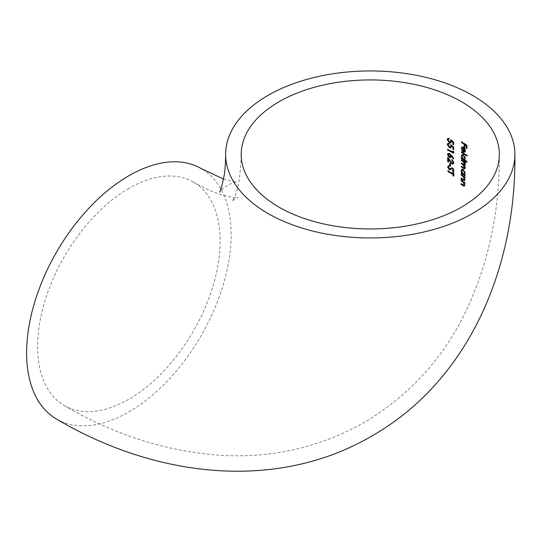 <?xml version="1.0" encoding="UTF-8"?>
<svg xmlns="http://www.w3.org/2000/svg" width="542" height="542" viewBox="0 0 542 542"><rect width="100%" height="100%" fill="white"/><g stroke="black" fill="none" stroke-linecap="round" stroke-linejoin="round"><path stroke-width="0.41" stroke-dasharray="2.71 2.03" d="M56.564 419.074A144.633 83.502 120 0 0 128.881 411.906A144.633 83.502 120 0 0 223.365 284.455A144.633 83.502 120 0 0 201.197 168.555M128.881 188.433A129.064 74.511 120 0 0 44.566 302.165A129.064 74.511 120 0 0 64.349 405.585A129.064 74.511 120 0 0 128.881 399.197A129.064 74.511 120 0 0 213.196 285.465A129.064 74.511 120 0 0 193.413 182.044A129.064 74.511 120 0 0 128.881 188.433M466.642 147.946L467.163 148.305L467.197 145.134L461.919 141.719L461.913 142.295M461.919 141.719L461.493 141.963M464.508 146.523L465.05 146.875L464.623 147.119M465.05 146.875L465.07 144.294M467.163 148.305L466.737 148.555M467.197 145.134L466.777 145.378M463.715 151.706L465.05 152.065L465.815 150.649L465.124 148.318L463.85 146.929L462.333 146.74L461.818 148.047L462.888 150.92L462.306 148.278L462.719 147.309M462.306 148.278L461.879 148.522M465.815 150.649L465.388 150.893M465.124 148.318L464.704 148.562M463.85 146.929L463.424 147.18M462.888 150.92L462.462 151.164M463.112 150.547L462.692 150.791M464.907 151.435L463.769 151.679M464.196 151.435L464.23 147.824L465.348 150.364M466.777 155.459L467.19 155.757L467.204 155.168L461.872 151.611L461.865 152.194M461.872 151.611L461.445 151.855M467.19 155.757L466.764 156.001M467.204 155.168L466.777 155.418M466.669 161.658L467.082 161.956L467.096 161.367L465.172 159.707L464.745 159.951M467.096 161.367L466.669 161.618M464.894 159.815L465.287 158.677M465.707 158.433L463.803 154.612L463.376 154.863M463.803 154.612L462.38 154.416L461.77 155.791L462.387 158.271M462.489 158.21L461.398 158.02M461.825 157.776L461.818 158.359M467.082 161.956L466.655 162.2M463.789 155.195L465.253 158.122L464.792 159.206L463.735 159.03L462.245 156.116L462.712 155.059M462.245 156.116L461.825 156.367M463.735 159.03L463.308 159.273M464.758 168.908L465.544 167.796L464.69 165.412L465.605 164.524L464.928 162.376L465.571 162.83L465.585 162.241L461.804 159.694L461.798 160.283M461.804 159.694L461.377 159.937M461.344 163.196L461.77 162.952L464.901 164.727L465.124 164.118M461.77 162.952L461.764 163.535M463.241 164.517L465.05 167.397M465.097 167.376L464.84 168.02L461.73 166.211L461.303 166.455M461.73 166.211L461.716 166.794M465.544 167.796L465.117 168.04M465.605 164.524L465.178 164.768M464.69 165.412L465.246 165.398L464.826 165.642M465.436 163.406L465.009 163.65M465.571 162.83L465.144 163.074M465.585 162.241L465.158 162.485M464.88 175.29L465.293 175.594L465.307 175.005L464.887 174.422L464.467 174.666M465.307 175.005L464.88 175.256M464.636 174.517L464.989 173.359M465.415 173.115L463.593 169.253L463.166 169.497M463.593 169.253L462.204 169.029L461.601 170.405L462.163 172.912M462.279 172.844L461.208 172.647M461.628 172.403L461.621 172.986M465.293 175.594L464.86 175.845M464.975 172.796L464.514 173.88L463.485 173.684L462.062 170.744L462.522 169.68L463.573 169.836L464.975 172.796M462.062 170.744L461.635 170.987M463.485 173.684L463.058 173.935M463.376 179.863L464.833 180.391L465.246 179.416L464.589 177.058L465.239 177.539L465.253 176.943L461.594 174.328L461.588 174.917M461.594 174.328L461.167 174.578M463.905 176.645L464.779 179.002M464.812 178.982L463.647 179.944M464.541 179.72L461.52 177.939L461.1 178.183M461.52 177.939L461.506 178.528M465.246 179.416L464.819 179.659M465.239 177.539L464.812 177.783M465.253 176.943L464.826 177.193M463.214 185.432L464.65 185.974L465.063 184.991L464.426 182.627L465.063 183.108L465.083 182.518L461.479 179.869L461.466 180.459M461.479 179.869L461.052 180.12M463.749 182.207L464.596 184.578M464.636 184.558L463.471 185.52M464.365 185.296L461.384 183.487L460.964 183.738M461.384 183.487L461.371 184.077M465.063 184.991L464.636 185.242M465.063 183.108L464.636 183.359M465.083 182.518L464.657 182.762M453.275 144.097L453.878 144.416L453.857 141.767L450.863 139.599L450.436 139.85M453.857 141.767L453.43 142.018M450.863 139.599L451.188 141.171M450.795 142.133L449.447 142.309M449.867 142.065L448.288 139.694L447.861 139.938M448.288 139.694L448.681 138.833L449.372 138.799L448.945 139.05M449.372 138.799L449.365 138.224L448.939 138.474M449.365 138.224L448.159 138.251L447.651 139.369L449.853 142.627L451.296 142.742L451.804 141.584L451.384 141.828M451.804 141.584L451.682 140.764M453.878 144.416L453.451 144.66M453.308 149.05L453.911 149.368L453.891 146.726L450.924 144.545L450.497 144.789M453.891 146.726L453.471 146.97M450.924 144.545L451.242 146.116M450.856 147.078L449.514 147.248M449.935 147.004L448.369 144.626L447.943 144.87M448.369 144.626L449.02 143.982M449.447 143.738L449.433 143.163L449.013 143.406M449.433 143.163L448.234 143.183L447.733 144.294L449.921 147.566L451.351 147.688L451.859 146.53L451.432 146.774M451.859 146.53L451.737 145.71M453.911 149.368L453.485 149.612M453.505 152.614L453.932 152.837L453.925 151.652L453.329 150.954L453.336 151.943L447.977 149.233L447.55 149.477M453.329 150.954L452.902 151.198M447.977 149.233L447.983 149.802M453.932 152.837L453.505 153.088M453.925 151.652L453.498 151.895M449.711 153.345L448.41 153.264L447.909 154.382L449.772 157.302L451.005 157.397L451.439 155.608L453.796 158.569L454.108 158.298L451.445 154.951L449.711 153.345L449.291 153.596M451.506 156.306L451.079 156.55M453.796 158.569L453.376 158.813M454.108 158.298L453.681 158.542M450.504 156.753L449.738 156.713L448.525 154.714L448.911 153.867M448.525 154.714L448.105 154.965M449.738 156.713L449.311 156.956M453.173 163.101L451.96 163.284M452.38 163.04L450.598 160.866L450.172 161.109M450.598 160.866L448.105 157.119L447.678 157.363M448.105 157.119L448.119 158.007M448.173 161.475L448.783 161.787L448.356 162.031M448.783 161.787L448.674 158.84M448.742 158.799L452.434 163.643L453.661 163.745L454.121 162.641L453.695 162.885M454.121 162.641L452.197 159.483L451.777 159.727M452.197 159.483L453.539 162.282M450.172 165.547L450.768 165.866L450.748 163.386L450.151 163.067L450.151 163.542M450.151 163.067L449.724 163.311M450.768 165.866L450.341 166.109M450.748 163.386L450.321 163.63M450.504 168.874L449.697 168.901L448.695 167.119L449.657 166.225L449.359 165.52L448.6 165.71L448.092 166.8L449.697 169.477L451.12 169.219M451.54 168.975L452.103 168.427M452.834 168.413L453.552 169.768M452.766 170.71L452.407 170.859M453.214 171.407L453.701 170.412M454.121 170.168L452.814 167.817L452.387 168.061M452.814 167.817L451.527 167.939M450.267 168.982L449.84 169.226M449.697 168.901L449.277 169.151M448.695 167.119L448.275 167.363M449.081 166.387L449.657 166.225L449.237 166.469M449.359 165.52L448.932 165.764M453.403 173.548L448.288 170.696L447.868 170.94M448.288 170.696L448.295 171.272M453.397 175.54L453.966 175.879L453.539 176.123M453.966 175.879L453.972 172.471L453.552 172.715M453.972 172.471L452.983 172.383M453.403 172.139L453.403 172.627M463.701 164.24L463.274 164.483M463.769 167.593L463.342 167.837M463.247 179.165L462.821 179.409M463.092 184.734L462.665 184.978M451.445 154.951L451.019 155.195M223.555 179.063L233.656 181.753L236.908 182.078C235.96 181.766 232.742 182.891 227.247 185.466C222.274 188.934 219.686 191.163 219.483 192.139M193.413 182.044C220.56 198.094 238.649 198.121 238.405 197.566L235.032 198.948L232.152 201.177L234.49 196.888C238.175 190.479 240.411 176.326 241.204 154.45M64.349 405.585C114.342 434.908 166.421 451.479 220.587 455.307C271.752 458.403 319.59 447.468 364.095 422.496C407.977 396.432 441.371 360.477 464.27 314.611C488.044 265.79 499.731 212.403 499.331 154.45M462.333 146.74L461.913 146.984M462.38 154.416L461.953 154.66M462.204 169.029L461.777 169.273M464.84 180.391L464.406 180.635M464.65 185.974L464.223 186.218M448.159 138.251L447.733 138.495M451.296 142.742L450.869 142.986M448.234 143.183L447.814 143.427M451.351 147.688L450.924 147.932M448.41 153.264L447.983 153.508M451.005 157.397L450.585 157.641M453.661 163.745L453.241 163.989M450.917 169.49L450.49 169.734M448.6 165.71L448.173 165.954"/><path stroke-width="0.81" d="M472.536 213.494A144.633 83.502 0 0 0 514.9 154.45A144.633 83.502 0 0 0 425.612 77.296A144.633 83.502 0 0 0 267.992 95.399A144.633 83.502 0 0 0 225.635 154.45A144.633 83.502 0 0 0 314.916 231.597A144.633 83.502 0 0 0 472.536 213.494M223.555 179.063L201.197 168.555A144.633 83.502 120 0 0 128.881 175.723A144.633 83.502 120 0 0 34.39 303.174A144.633 83.502 120 0 0 56.564 419.074C156.692 478.308 277.443 491.33 371.88 435.978C467.15 381.778 516.14 270.634 514.9 154.45M279.008 101.76A129.064 74.511 0 0 0 241.204 154.45A129.064 74.511 0 0 0 320.878 223.29A129.064 74.511 0 0 0 461.527 207.139A129.064 74.511 0 0 0 499.331 154.45A129.064 74.511 0 0 0 419.657 85.602A129.064 74.511 0 0 0 279.008 101.76M447.557 150.053L447.55 149.477L452.909 152.187L452.902 151.198L453.498 151.895L453.505 153.088L447.557 150.053L447.983 149.802L453.932 152.837M449.514 147.248L450.429 147.322L450.822 146.36L450.497 144.789L453.471 146.97L453.485 149.612L452.888 149.294L452.868 147.106L451.31 145.954L450.924 147.932L449.494 147.81L447.306 144.538L447.814 143.427L449.013 143.406L449.02 143.982L448.336 144.009L447.943 144.87L449.514 147.248M449.447 142.309L450.375 142.383L450.761 141.415L450.436 139.85L453.43 142.018L453.451 144.66L452.848 144.341L452.827 142.153L451.256 141.008L450.869 142.986L449.426 142.871L447.225 139.612L447.733 138.495L448.939 138.474L448.945 139.05L448.261 139.077L447.861 139.938L449.447 142.309M463.471 185.52L464.209 184.802L463.322 182.458L461.039 180.703L461.052 180.12L464.657 182.762L464.636 183.359L463.999 182.871L464.636 185.242L464.223 186.218L460.944 184.327L460.964 183.738L463.471 185.52L464.365 185.296M463.647 179.944L464.386 179.226L463.478 176.888L461.161 175.161L461.167 174.578L464.826 177.193L464.812 177.783L464.162 177.302L464.819 179.659L464.406 180.635L461.086 178.772L461.1 178.183L463.647 179.944L464.541 179.72M463.166 169.497L464.989 173.359L464.209 174.761L464.86 175.845L461.195 173.237L461.208 172.647L461.852 173.088L461.174 170.655L461.777 169.273L463.166 169.497M466.777 155.418L466.764 156.001L461.438 152.438L461.445 151.855L466.777 155.418M465.016 152.085L463.295 151.95L463.329 147.702L462.299 147.553L461.879 148.522L462.462 151.164L461.398 148.291L461.913 146.984L463.424 147.18L464.704 148.562L465.388 150.893L464.84 152.221M464.087 146.767L464.101 144.186L461.493 142.539L461.493 141.963L466.777 145.378L466.737 148.555L466.215 148.19L466.242 145.602L464.643 144.538L464.623 147.119L464.087 146.767L465.05 146.875M463.376 154.863L465.287 158.677L464.467 160.059L466.669 161.618L466.655 162.2L461.391 158.61L461.398 158.02L462.069 158.454L461.344 156.042L461.953 154.66L463.376 154.863M465.124 164.118L464.731 164.348L462.983 161.584L461.371 160.527L461.377 159.937L465.158 162.485L465.144 163.074L464.501 162.62L465.178 164.768L464.264 165.662L465.117 168.04L464.758 168.908L461.296 167.038L461.303 166.455L464.413 168.264L464.67 167.62L462.814 164.768L461.337 163.779L461.344 163.196L463.274 164.483L464.731 164.348L464.474 164.971L464.901 164.727M464.826 165.642L464.264 165.662L464.69 165.412M449.352 157.553L447.482 154.626L447.983 153.508L449.291 153.596L453.681 158.542L453.376 158.813L451.019 155.852L450.585 157.641L449.352 157.553L449.772 157.302M447.678 157.363L451.96 163.284L452.746 163.345L453.112 162.525L451.777 159.727L453.695 162.885L453.241 163.989L452.008 163.887L448.315 159.043L448.356 162.031L447.746 161.719L447.678 157.363M450.321 163.63L450.341 166.109L449.752 165.791L449.724 163.311L450.321 163.63M449.237 166.469L448.275 167.363L449.277 169.151L451.527 167.939L452.387 168.061L453.701 170.412L452.753 171.584L452.407 170.859L453.126 170.012L452.414 168.657L451.682 168.67L450.49 169.734L449.271 169.721L447.672 167.051L448.173 165.954L448.932 165.764L449.237 166.469L448.661 166.631L449.081 166.387M452.407 170.859L453.193 170.466M453.64 171.164L452.753 171.584L453.552 169.768L453.126 170.012M449.84 169.226L450.504 168.88M452.976 174.375L447.875 171.516L447.868 170.94L452.976 173.792L452.983 172.383L453.552 172.715L453.539 176.123L452.976 175.784L452.976 174.375L453.403 174.131L453.397 175.54L452.976 175.784M461.919 141.719L461.493 142.539M461.913 142.295L464.528 143.942L464.101 144.186M464.528 143.942L464.508 146.523M466.242 145.602L466.669 145.358L465.07 144.294L464.643 144.538M466.669 145.358L466.642 147.946L466.215 148.19M466.642 147.946L467.163 148.305M462.299 147.553L463.329 147.702M463.756 147.458L463.715 151.706L463.295 151.95M461.818 148.047L461.398 148.291M464.921 150.615L464.487 151.685L464.921 150.615L463.803 148.068L463.769 151.679L464.487 151.679M464.189 147.851L463.803 148.068M461.872 151.611L461.438 152.438M461.865 152.194L467.19 155.757M461.77 155.791L461.344 156.042M461.825 157.776L461.391 158.61M461.818 158.359L467.082 161.956M465.253 158.122L464.826 158.366L463.363 155.439L462.285 155.303L461.825 156.367L463.308 159.273L464.365 159.45L464.826 158.366M462.285 155.303L463.363 155.439M461.804 159.694L461.371 160.527M461.798 160.283L464.663 162.525M461.77 162.952L461.337 163.779M461.764 163.535L463.241 164.517L462.814 164.768M465.05 167.397L464.67 167.62M461.73 166.211L461.296 167.038M461.716 166.794L464.629 168.67M465.571 162.83L464.501 162.62M461.601 170.405L461.174 170.655M461.628 172.403L461.195 173.237M461.621 172.986L465.293 175.594M464.961 172.803L464.548 173.04L463.153 170.08L462.096 169.924L461.635 170.987L463.058 173.935L464.087 174.124L464.548 173.04M463.573 169.836L463.153 170.08M461.594 174.328L461.161 175.161M461.588 174.917L463.905 176.645L463.478 176.888M464.779 179.002L464.386 179.226M461.52 177.939L461.086 178.772M461.506 178.528L463.376 179.863L462.949 180.107M465.239 177.539L464.162 177.302M461.479 179.869L461.039 180.703M461.466 180.459L463.749 182.207L463.322 182.458M464.596 184.578L464.209 184.802M461.384 183.487L460.944 184.327M461.371 184.077L463.214 185.432L462.787 185.676M465.063 183.108L463.999 182.871M450.375 142.383L450.761 141.415M447.651 139.369L447.225 139.612M449.853 142.627L449.426 142.871M452.827 142.153L453.254 141.909L451.682 140.764L451.256 141.008M453.254 141.909L453.275 144.097L452.848 144.341M453.275 144.097L453.878 144.416M450.429 147.322L450.822 146.36M447.733 144.294L447.306 144.538M449.921 147.566L449.494 147.81M452.868 147.106L453.295 146.862L451.737 145.71L451.31 145.954M453.295 146.862L453.308 149.05L452.888 149.294M453.308 149.05L453.911 149.368M453.329 151.692L452.909 152.187M447.977 149.233L447.983 149.802M447.909 154.382L447.482 154.626M451.384 155.642L451.019 155.852M448.491 154.111L449.697 153.914L450.897 155.866L450.477 156.11L449.277 154.158L448.491 154.111L448.105 154.965L449.311 156.956L450.084 157.004L450.477 156.11M449.697 153.914L449.277 154.158M450.897 155.866L450.084 157.004M453.112 162.525L452.753 163.345M448.119 158.007L448.173 161.475L447.746 161.719M448.173 161.475L448.783 161.787M448.674 158.84L448.315 159.043M452.434 163.643L452.008 163.887M452.197 159.483L451.777 160.303M450.151 163.067L450.172 165.547L449.752 165.791M450.172 165.547L450.768 165.866M449.697 169.477L449.271 169.721M448.092 166.8L447.672 167.051M452.103 168.427L452.834 168.413L452.414 168.657M450.754 168.562L450.267 168.982M453.403 172.139L453.403 173.548L452.976 173.792M448.288 170.696L447.875 171.516M448.295 171.272L453.403 174.131M453.397 175.54L453.966 175.879M463.41 161.34L462.983 161.584M463.756 168.176L463.335 168.427M462.922 175.852L462.502 176.096M462.787 181.407L462.36 181.651M450.267 161.259L449.914 161.462M225.635 154.45C225.58 162.918 225.072 170.046 224.117 175.818C221.644 187.153 220.099 192.593 219.483 192.139M464.792 159.206L464.365 159.45M464.84 168.02L464.413 168.264M462.522 169.68L462.096 169.924M464.514 173.88L464.087 174.124M448.681 138.827L448.261 139.077M448.762 143.759L448.336 144.009"/></g></svg>
